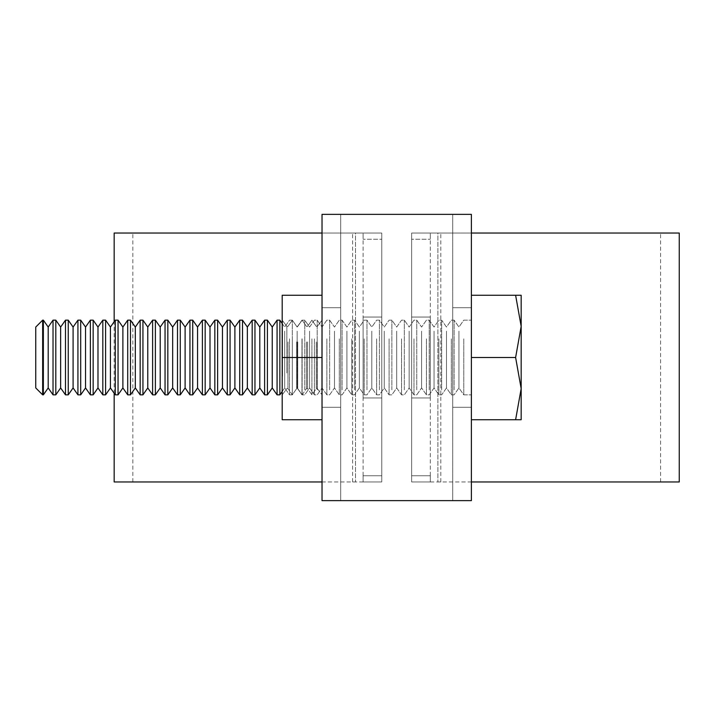 <?xml version="1.0" encoding="UTF-8"?>
<svg xmlns="http://www.w3.org/2000/svg" width="715" height="715" viewBox="0 0 715 715"><rect width="100%" height="100%" fill="white"/><g stroke="black" fill="none" stroke-linecap="round" stroke-linejoin="round"><path stroke-width="0.54" stroke-dasharray="3.58 2.68" d="M411.643 397.951L430.314 397.951L430.314 317.049L430.314 397.951L430.314 317.049L430.314 397.951L411.643 397.951L411.643 317.049L411.643 397.951L411.643 317.049L411.643 397.951L430.314 397.951L411.643 397.951M437.902 233.036L411.643 233.036L411.643 239.257L411.643 233.036L660.58 233.036L437.902 233.036L437.902 481.964L411.643 481.964L411.643 233.036L440.815 233.036L430.314 233.036L430.314 239.257L430.314 233.036L411.643 233.036L411.643 481.964L411.643 239.257L430.314 239.257L411.643 239.257L411.643 481.964L660.58 481.964L437.902 481.964L437.902 233.036M430.314 475.743L430.314 233.036L430.314 481.964L430.314 475.743L411.643 475.743L430.314 475.743M471.391 481.964L679.25 481.964M471.391 233.036L679.25 233.036M411.643 481.964L430.314 481.964L411.643 481.964M411.643 317.049L430.314 317.049L411.643 317.049M381.774 397.951L363.104 397.951L363.104 317.049L363.104 397.951L363.104 317.049L363.104 397.951L381.774 397.951L381.774 317.049L381.774 397.951L381.774 317.049L381.774 397.951L363.104 397.951L381.774 397.951M355.516 233.036L381.774 233.036L381.774 239.257L381.774 233.036L132.838 233.036L355.516 233.036L355.516 481.964L381.774 481.964L381.774 233.036L352.593 233.036L363.104 233.036L363.104 239.257L363.104 233.036L381.774 233.036L381.774 481.964L381.774 239.257L363.104 239.257L381.774 239.257L381.774 481.964L132.838 481.964L355.516 481.964L355.516 233.036M363.104 475.743L363.104 233.036L363.104 481.964L363.104 475.743L381.774 475.743L363.104 475.743M114.168 481.964L322.027 481.964M114.168 233.036L322.027 233.036M381.774 481.964L363.104 481.964L381.774 481.964M381.774 317.049L363.104 317.049L381.774 317.049M340.697 357.5L340.697 307.709L340.697 357.5M322.027 419.732L282.193 419.732L322.027 419.732L282.193 419.732L282.193 357.5L282.193 419.732L282.193 357.5L322.027 357.5L322.027 307.709L322.027 419.732L322.027 295.268L282.193 295.268L322.027 295.268L322.027 419.732L322.027 295.268L282.193 295.268L282.193 357.5L322.027 357.5L322.027 295.268M471.391 295.268L471.391 419.732L471.391 307.709L471.391 407.291L471.391 307.709L471.391 357.5L515.613 357.5L521.172 388.62L515.613 419.732L521.172 419.732L515.613 419.732L521.172 388.62L515.613 357.5L521.172 326.38L515.613 357.5L521.172 326.38L515.613 295.268L521.172 326.38L521.172 419.732L521.172 388.62L515.613 357.5L471.391 357.5L471.391 295.268L521.172 295.268L515.613 295.268L521.172 295.268L521.172 419.732L515.613 419.732L521.172 388.62L521.172 326.38L515.613 295.268L471.391 295.268L471.391 419.732L515.613 419.732L471.391 419.732L471.391 295.268L515.613 295.268M452.72 357.5L452.72 307.709L452.72 357.5M452.72 500.634L340.697 500.634L340.697 214.366L322.027 214.366L322.027 500.634L340.697 500.634L322.027 500.634L322.027 214.366L322.027 500.634L471.391 500.634L471.391 214.366L340.697 214.366L340.697 500.634L340.697 214.366L340.697 500.634L452.72 500.634L452.72 214.366L471.391 214.366L471.391 500.634L471.391 214.366L322.027 214.366L452.72 214.366L452.72 500.634M42.65 338.83L42.65 394.841L42.65 338.83M43.365 389.836L43.365 320.159L43.365 389.836M35.75 342.279L35.75 387.941L35.75 342.279M42.65 394.841L42.65 320.159L35.75 327.059L35.75 387.941L42.65 394.841L43.365 394.841L48.2 387.941L48.2 327.059L48.2 387.941L48.2 327.059L53.026 320.159L53.026 394.841L53.026 320.159L55.815 320.159L55.815 394.841L55.815 320.159L55.815 394.841L53.026 394.841L53.026 320.159M55.815 394.841L60.641 387.941L60.641 327.059L60.641 387.941L60.641 327.059L65.476 320.159L65.476 394.841L65.476 320.159L68.256 320.159L68.256 394.841L68.256 320.159L68.256 394.841L65.476 394.841L65.476 320.159M68.256 394.841L73.091 387.941L73.091 327.059L73.091 387.941L73.091 327.059L77.926 320.159L77.926 394.841L77.926 320.159L80.706 320.159L80.706 394.841L80.706 320.159L80.706 394.841L77.926 394.841L77.926 320.159M80.706 394.841L85.541 387.941L85.541 327.059L85.541 387.941L85.541 327.059L90.367 320.159L90.367 394.841L90.367 320.159L93.156 320.159L93.156 394.841L93.156 320.159L93.156 394.841L90.367 394.841L90.367 320.159M93.156 394.841L97.982 387.941L97.982 327.059L97.982 387.941L97.982 327.059L102.817 320.159L102.817 394.841L102.817 320.159L105.597 320.159L105.597 394.841L105.597 320.159L105.597 394.841L102.817 394.841L102.817 320.159M105.597 394.841L110.432 387.941L110.432 327.059L110.432 387.941L110.432 327.059L115.267 320.159L115.267 394.841L115.267 320.159L118.047 320.159L118.047 394.841L118.047 320.159L118.047 394.841L115.267 394.841L115.267 320.159M118.047 394.841L122.882 387.941L122.882 327.059L122.882 387.941L122.882 327.059L127.708 320.159L127.708 394.841L127.708 320.159L130.488 320.159L130.488 394.841L130.488 320.159L130.488 394.841L127.708 394.841L127.708 320.159M130.488 394.841L135.323 387.941L135.323 327.059L135.323 387.941L135.323 327.059L140.158 320.159L140.158 394.841L140.158 320.159L142.937 320.159L142.937 394.841L142.937 320.159L142.937 394.841L140.158 394.841L140.158 320.159M142.937 394.841L147.773 387.941L147.773 327.059L147.773 387.941L147.773 327.059L152.608 320.159L152.608 394.841L152.608 320.159L155.387 320.159L155.387 394.841L155.387 320.159L155.387 394.841L152.608 394.841L152.608 320.159M155.387 394.841L160.214 387.941L160.214 327.059L160.214 387.941L160.214 327.059L165.049 320.159L165.049 394.841L165.049 320.159L167.828 320.159L167.828 394.841L167.828 320.159L167.828 394.841L165.049 394.841L165.049 320.159M167.828 394.841L172.664 387.941L172.664 327.059L172.664 387.941L172.664 327.059L177.499 320.159L177.499 394.841L177.499 320.159L180.278 320.159L180.278 394.841L180.278 320.159L180.278 394.841L177.499 394.841L177.499 320.159M180.278 394.841L185.114 387.941L185.114 327.059L185.114 387.941L185.114 327.059L189.949 320.159L189.949 394.841L189.949 320.159L192.728 320.159L192.728 394.841L192.728 320.159L192.728 394.841L189.949 394.841L189.949 320.159M192.728 394.841L197.554 387.941L197.554 327.059L197.554 387.941L197.554 327.059L202.39 320.159L202.39 394.841L202.39 320.159L205.169 320.159L205.169 394.841L205.169 320.159L205.169 394.841L202.39 394.841L202.39 320.159M205.169 394.841L210.004 387.941L210.004 327.059L210.004 387.941L210.004 327.059L214.84 320.159L214.84 394.841L214.84 320.159L217.619 320.159L217.619 394.841L217.619 320.159L217.619 394.841L214.84 394.841L214.84 320.159M217.619 394.841L222.454 387.941L222.454 327.059L222.454 387.941L222.454 327.059L227.281 320.159L227.281 394.841L227.281 320.159L230.069 320.159L230.069 394.841L230.069 320.159L230.069 394.841L227.281 394.841L227.281 320.159M230.069 394.841L234.895 387.941L234.895 327.059L234.895 387.941L234.895 327.059L239.731 320.159L239.731 394.841L239.731 320.159L242.51 320.159L242.51 394.841L242.51 320.159L242.51 394.841L239.731 394.841L239.731 320.159M242.51 394.841L247.345 387.941L247.345 327.059L247.345 387.941L247.345 327.059L252.181 320.159L252.181 394.841L252.181 320.159L254.96 320.159L254.96 394.841L254.96 320.159L254.96 394.841L252.181 394.841L252.181 320.159M254.96 394.841L259.795 387.941L259.795 327.059L259.795 387.941L259.795 327.059L264.622 320.159L264.622 394.841L264.622 320.159L267.41 320.159L267.41 394.841L267.41 320.159L267.41 394.841L264.622 394.841L264.622 320.159M267.41 394.841L272.236 387.941L272.236 327.059L272.236 387.941L272.236 327.059L277.071 320.159L277.071 394.841L277.071 320.159L279.851 320.159L279.851 394.841L279.851 320.159L279.851 394.841L277.071 394.841L277.071 320.159M284.686 331.143L284.686 387.941L284.686 331.143M289.521 338.83L289.521 394.841L289.521 338.83M292.301 389.836L292.301 320.159L292.301 389.836M297.136 331.143L297.136 387.941L297.136 331.143M301.962 338.83L301.962 394.841L301.962 338.83M304.751 389.836L304.751 320.159L304.751 389.836M309.577 331.143L309.577 387.941L309.577 331.143M314.412 338.83L314.412 394.841L314.412 338.83M317.192 389.836L317.192 320.159L317.192 389.836M322.027 331.143L322.027 387.941L322.027 331.143M326.862 338.83L326.862 394.841L326.862 338.83M329.642 389.836L329.642 320.159L329.642 389.836M334.477 331.143L334.477 387.941L334.477 331.143M339.303 338.83L339.303 394.841L339.303 338.83M342.092 389.836L342.092 320.159L342.092 389.836M346.918 331.143L346.918 387.941L346.918 331.143M351.753 338.83L351.753 394.841L351.753 338.83M354.533 389.836L354.533 320.159L354.533 389.836M359.368 331.143L359.368 387.941L359.368 331.143M364.203 338.83L364.203 394.841L364.203 338.83M366.983 389.836L366.983 320.159L366.983 389.836M371.818 331.143L371.818 387.941L371.818 331.143M376.644 338.83L376.644 394.841L376.644 338.83M379.424 389.836L379.424 320.159L379.424 389.836M384.259 331.143L384.259 387.941L384.259 331.143M389.094 338.83L389.094 394.841L389.094 338.83M391.874 389.836L391.874 320.159L391.874 389.836M396.709 331.143L396.709 387.941L396.709 331.143M401.544 338.83L401.544 394.841L401.544 338.83M404.324 389.836L404.324 320.159L404.324 389.836M409.15 331.143L409.15 387.941L409.15 331.143M413.985 338.83L413.985 394.841L413.985 338.83M416.765 389.836L416.765 320.159L416.765 389.836M421.6 331.143L421.6 387.941L421.6 331.143M426.435 338.83L426.435 394.841L426.435 338.83M429.215 389.836L429.215 320.159L429.215 389.836M434.05 331.143L434.05 387.941L434.05 331.143M438.885 338.83L438.885 394.841L438.885 338.83M441.664 389.836L441.664 320.159L441.664 389.836M446.491 331.143L446.491 387.941L446.491 331.143M451.326 338.83L451.326 394.841L451.326 338.83M454.105 389.836L454.105 320.159L454.105 389.836M458.941 331.143L458.941 387.941L458.941 331.143M463.776 338.83L463.776 394.841L463.776 338.83M471.391 338.83L471.391 394.841L471.391 338.83M43.365 394.841L43.365 320.159L48.2 327.059M471.391 419.732L515.613 419.732M471.391 357.5L515.613 357.5M292.31 338.83L292.31 394.841L292.31 338.83M287.957 341.94L287.957 388.62L287.957 341.94M296.671 341.94L296.671 388.62L296.671 341.94M302.114 338.83L302.114 394.841L302.114 338.83M297.753 341.94L297.753 388.62L297.753 341.94M306.467 341.94L306.467 388.62L306.467 341.94M311.91 338.83L311.91 394.841L311.91 338.83M307.557 341.94L307.557 388.62L307.557 341.94M316.271 341.94L316.271 388.62L316.271 341.94M321.714 338.83L321.714 394.841L321.714 338.83M317.353 341.94L317.353 388.62L317.353 341.94M321.866 376.054L321.866 320.383L321.866 376.054M282.514 376.17L282.514 320.159L282.514 376.17M282.193 376.17L282.193 320.159L282.193 376.17M286.867 373.06L286.867 326.38L286.867 373.06M322.027 376.17L322.027 320.159L322.027 376.17M282.193 357.5L282.193 295.268L282.193 357.5L322.027 357.5M440.815 481.964L440.815 233.036L440.815 481.964M352.593 481.964L352.593 233.036L352.593 481.964M660.58 481.964L660.58 233.036M114.168 393.268L114.168 321.732M132.838 481.964L132.838 233.036M322.027 307.709L340.697 307.709L322.027 307.709M452.72 307.709L471.391 307.709L452.72 307.709M452.72 407.291L471.391 407.291L452.72 407.291M322.027 407.291L340.697 407.291L322.027 407.291M60.641 327.059L55.815 320.159M73.091 327.059L68.256 320.159M85.541 327.059L80.706 320.159M97.982 327.059L93.156 320.159M110.432 327.059L105.597 320.159M122.882 327.059L118.047 320.159M135.323 327.059L130.488 320.159M147.773 327.059L142.937 320.159M160.214 327.059L155.387 320.159M172.664 327.059L167.828 320.159M185.114 327.059L180.278 320.159M197.554 327.059L192.728 320.159M210.004 327.059L205.169 320.159M222.454 327.059L217.619 320.159M234.895 327.059L230.069 320.159M247.345 327.059L242.51 320.159M259.795 327.059L254.96 320.159M272.236 327.059L267.41 320.159M282.193 323.502L284.686 327.059L289.521 320.159L292.301 320.159L297.136 327.059L301.962 320.159L304.751 320.159L309.577 327.059L314.412 320.159L317.192 320.159L322.027 327.059L326.862 320.159L329.642 320.159L334.477 327.059L339.303 320.159L342.092 320.159L346.918 327.059L351.753 320.159L354.533 320.159L359.368 327.059L364.203 320.159L366.983 320.159L371.818 327.059L376.644 320.159L379.424 320.159L384.259 327.059L389.094 320.159L391.874 320.159L396.709 327.059L401.544 320.159L404.324 320.159L409.15 327.059L413.985 320.159L416.765 320.159L421.6 327.059L426.435 320.159L429.215 320.159L434.05 327.059L438.885 320.159L441.664 320.159L446.491 327.059L451.326 320.159L454.105 320.159L458.941 327.059L463.776 320.159L471.391 320.159L463.776 320.159L458.941 327.059L454.105 320.159L451.326 320.159L446.491 327.059L441.664 320.159L438.885 320.159L434.05 327.059L429.215 320.159L426.435 320.159L421.6 327.059L416.765 320.159L413.985 320.159L409.15 327.059L404.324 320.159L401.544 320.159L396.709 327.059L391.874 320.159L389.094 320.159L384.259 327.059L379.424 320.159L376.644 320.159L371.818 327.059L366.983 320.159L364.203 320.159L359.368 327.059L354.533 320.159L351.753 320.159L346.918 327.059L342.092 320.159L339.303 320.159L334.477 327.059L329.642 320.159L326.862 320.159L322.027 327.059L317.192 320.159L314.412 320.159L309.577 327.059L304.751 320.159L301.962 320.159L297.136 327.059L292.301 320.159L289.521 320.159L284.686 327.059L279.851 320.159M282.193 391.498L284.686 387.941L289.521 394.841L292.301 394.841L297.136 387.941L301.962 394.841L304.751 394.841L309.577 387.941L314.412 394.841L317.192 394.841L322.027 387.941L326.862 394.841L329.642 394.841L334.477 387.941L339.303 394.841L342.092 394.841L346.918 387.941L351.753 394.841L354.533 394.841L359.368 387.941L364.203 394.841L366.983 394.841L371.818 387.941L376.644 394.841L379.424 394.841L384.259 387.941L389.094 394.841L391.874 394.841L396.709 387.941L401.544 394.841L404.324 394.841L409.15 387.941L413.985 394.841L416.765 394.841L421.6 387.941L426.435 394.841L429.215 394.841L434.05 387.941L438.885 394.841L441.664 394.841L446.491 387.941L451.326 394.841L454.105 394.841L458.941 387.941L463.776 394.841L471.391 394.841L463.776 394.841L458.941 387.941L454.105 394.841L451.326 394.841L446.491 387.941L441.664 394.841L438.885 394.841L434.05 387.941L429.215 394.841L426.435 394.841L421.6 387.941L416.765 394.841L413.985 394.841L409.15 387.941L404.324 394.841L401.544 394.841L396.709 387.941L391.874 394.841L389.094 394.841L384.259 387.941L379.424 394.841L376.644 394.841L371.818 387.941L366.983 394.841L364.203 394.841L359.368 387.941L354.533 394.841L351.753 394.841L346.918 387.941L342.092 394.841L339.303 394.841L334.477 387.941L329.642 394.841L326.862 394.841L322.027 387.941L317.192 394.841L314.412 394.841L309.577 387.941L304.751 394.841L301.962 394.841L297.136 387.941L292.301 394.841L289.521 394.841L284.686 387.941L279.851 394.841M272.236 387.941L277.071 394.841M259.795 387.941L264.622 394.841M247.345 387.941L252.181 394.841M234.895 387.941L239.731 394.841M222.454 387.941L227.281 394.841M210.004 387.941L214.84 394.841M197.554 387.941L202.39 394.841M185.114 387.941L189.949 394.841M172.664 387.941L177.499 394.841M160.214 387.941L165.049 394.841M147.773 387.941L152.608 394.841M135.323 387.941L140.158 394.841M122.882 387.941L127.708 394.841M110.432 387.941L115.267 394.841M97.982 387.941L102.817 394.841M85.541 387.941L90.367 394.841M73.091 387.941L77.926 394.841M60.641 387.941L65.476 394.841M48.2 387.941L53.026 394.841M42.65 320.159L43.365 320.159M287.957 326.38L292.31 320.159L296.671 326.38L297.753 326.38L302.114 320.159L306.467 326.38L307.557 326.38L311.91 320.159L316.271 326.38L317.353 326.38L322.027 320.159L317.353 326.38L316.271 326.38L311.91 320.159L307.557 326.38L306.467 326.38L302.114 320.159L297.753 326.38L296.671 326.38L292.31 320.159L287.957 326.38L286.867 326.38L282.193 320.159L286.867 326.38L287.957 326.38M286.867 388.62L287.957 388.62L292.31 394.841L296.671 388.62L297.753 388.62L302.114 394.841L306.467 388.62L307.557 388.62L311.91 394.841L316.271 388.62L317.353 388.62L322.027 394.841L317.353 388.62L316.271 388.62L311.91 394.841L307.557 388.62L306.467 388.62L302.114 394.841L297.753 388.62L296.671 388.62L292.31 394.841L287.957 388.62L286.867 388.62L282.193 394.841L286.867 388.62"/><path stroke-width="1.07" d="M471.391 481.964L679.25 481.964L679.25 233.036L471.391 233.036M322.027 233.036L114.168 233.036L114.168 321.732M322.027 481.964L114.168 481.964L114.168 393.268M322.027 500.634L322.027 214.366L471.391 214.366L471.391 500.634L322.027 500.634M42.65 394.841L35.75 387.941L35.75 327.059L42.65 320.159L42.65 394.841L43.365 394.841L43.365 320.159L48.2 327.059L48.2 387.941L43.365 394.841M48.2 327.059L53.026 320.159L53.026 394.841L55.815 394.841L55.815 320.159L60.641 327.059L60.641 387.941L55.815 394.841M60.641 327.059L65.476 320.159L65.476 394.841L68.256 394.841L68.256 320.159L73.091 327.059L73.091 387.941L68.256 394.841M73.091 327.059L77.926 320.159L77.926 394.841L80.706 394.841L80.706 320.159L85.541 327.059L85.541 387.941L80.706 394.841M85.541 327.059L90.367 320.159L90.367 394.841L93.156 394.841L93.156 320.159L97.982 327.059L97.982 387.941L93.156 394.841M97.982 327.059L102.817 320.159L102.817 394.841L105.597 394.841L105.597 320.159L110.432 327.059L110.432 387.941L105.597 394.841M110.432 327.059L115.267 320.159L115.267 394.841L118.047 394.841L118.047 320.159L122.882 327.059L122.882 387.941L118.047 394.841M122.882 327.059L127.708 320.159L127.708 394.841L130.488 394.841L130.488 320.159L135.323 327.059L135.323 387.941L130.488 394.841M135.323 327.059L140.158 320.159L140.158 394.841L142.937 394.841L142.937 320.159L147.773 327.059L147.773 387.941L142.937 394.841M147.773 327.059L152.608 320.159L152.608 394.841L155.387 394.841L155.387 320.159L160.214 327.059L160.214 387.941L155.387 394.841M160.214 327.059L165.049 320.159L165.049 394.841L167.828 394.841L167.828 320.159L172.664 327.059L172.664 387.941L167.828 394.841M172.664 327.059L177.499 320.159L177.499 394.841L180.278 394.841L180.278 320.159L185.114 327.059L185.114 387.941L180.278 394.841M185.114 327.059L189.949 320.159L189.949 394.841L192.728 394.841L192.728 320.159L197.554 327.059L197.554 387.941L192.728 394.841M197.554 327.059L202.39 320.159L202.39 394.841L205.169 394.841L205.169 320.159L210.004 327.059L210.004 387.941L205.169 394.841M210.004 327.059L214.84 320.159L214.84 394.841L217.619 394.841L217.619 320.159L222.454 327.059L222.454 387.941L217.619 394.841M222.454 327.059L227.281 320.159L227.281 394.841L230.069 394.841L230.069 320.159L234.895 327.059L234.895 387.941L230.069 394.841M234.895 327.059L239.731 320.159L239.731 394.841L242.51 394.841L242.51 320.159L247.345 327.059L247.345 387.941L242.51 394.841M247.345 327.059L252.181 320.159L252.181 394.841L254.96 394.841L254.96 320.159L259.795 327.059L259.795 387.941L254.96 394.841M259.795 327.059L264.622 320.159L264.622 394.841L267.41 394.841L267.41 320.159L272.236 327.059L272.236 387.941L267.41 394.841M272.236 327.059L277.071 320.159L277.071 394.841L279.851 394.841L279.851 320.159L282.193 323.502M515.613 419.732L521.172 419.732L521.172 388.62L515.613 419.732L471.391 419.732M515.613 357.5L521.172 388.62L521.172 326.38L515.613 357.5L471.391 357.5M515.613 295.268L521.172 326.38L521.172 295.268L471.391 295.268M322.027 357.5L282.193 357.5L282.193 419.732L322.027 419.732M282.193 357.5L282.193 295.268L322.027 295.268M282.193 391.498L279.851 394.841M277.071 320.159L279.851 320.159M272.236 387.941L277.071 394.841M264.622 320.159L267.41 320.159M259.795 387.941L264.622 394.841M252.181 320.159L254.96 320.159M247.345 387.941L252.181 394.841M239.731 320.159L242.51 320.159M234.895 387.941L239.731 394.841M227.281 320.159L230.069 320.159M222.454 387.941L227.281 394.841M214.84 320.159L217.619 320.159M210.004 387.941L214.84 394.841M202.39 320.159L205.169 320.159M197.554 387.941L202.39 394.841M189.949 320.159L192.728 320.159M185.114 387.941L189.949 394.841M177.499 320.159L180.278 320.159M172.664 387.941L177.499 394.841M165.049 320.159L167.828 320.159M160.214 387.941L165.049 394.841M152.608 320.159L155.387 320.159M147.773 387.941L152.608 394.841M140.158 320.159L142.937 320.159M135.323 387.941L140.158 394.841M127.708 320.159L130.488 320.159M122.882 387.941L127.708 394.841M115.267 320.159L118.047 320.159M110.432 387.941L115.267 394.841M102.817 320.159L105.597 320.159M97.982 387.941L102.817 394.841M90.367 320.159L93.156 320.159M85.541 387.941L90.367 394.841M77.926 320.159L80.706 320.159M73.091 387.941L77.926 394.841M65.476 320.159L68.256 320.159M60.641 387.941L65.476 394.841M53.026 320.159L55.815 320.159M48.2 387.941L53.026 394.841M42.65 320.159L43.365 320.159"/></g></svg>
